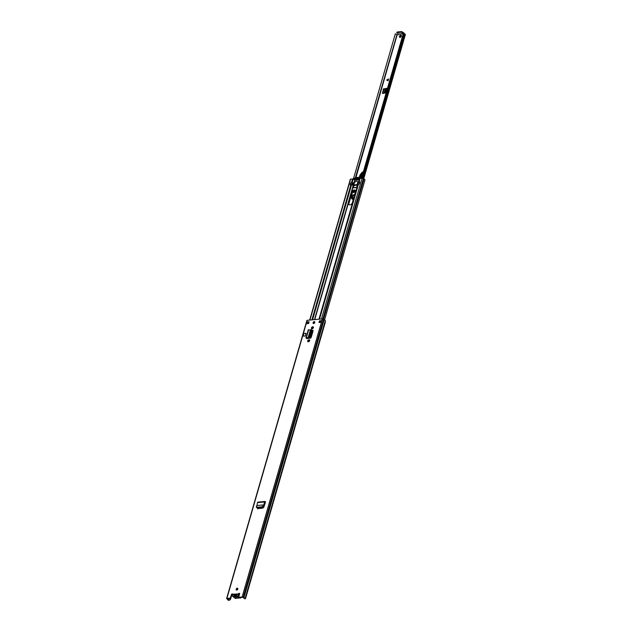 <?xml version="1.0" encoding="UTF-8"?>
<svg xmlns="http://www.w3.org/2000/svg" width="632" height="632" viewBox="0 0 632 632"><rect width="100%" height="100%" fill="white"/><g stroke="black" fill="none" stroke-linecap="round" stroke-linejoin="round"><path stroke-width="0.95" d="M262.849 506.106L261.743 506.848L262.035 507.251L263.149 506.501L263.892 505.268L263.568 504.913L263.149 506.501M262.035 507.251L257.011 507.725L256.711 507.322L261.743 506.848M256.339 506.722L256.711 507.322L256.339 506.722L256.924 505.537L257.271 505.821M256.924 505.537L257.453 502.614L258.132 502.195M308.519 341.754A1.114 0.727 -51.7 0 0 309.088 339.787L308.827 339.811A1.114 0.727 -51.7 0 0 308.258 341.778L308.519 341.754M312.271 328.743A1.114 0.727 -51.7 0 0 312.84 326.776L312.579 326.799A1.114 0.727 -51.7 0 0 312.01 328.766L312.271 328.743M236.708 590.098A1.09 0.711 -51.7 0 0 237.269 588.179A1.09 0.711 -51.7 0 0 236.708 590.098M313.646 323.56A1.09 0.711 -51.7 0 0 314.199 321.633A1.09 0.711 -51.7 0 0 313.646 323.56M319.484 320.827L321.704 320.614L321.214 322.328L318.986 322.533L319.484 320.827L321.38 320.953M308.606 323.513L306.378 323.726L306.875 322.012L309.095 321.799L308.606 323.513M228.831 600.4L230.435 599.618L228.444 600.242A1.746 0.703 16.1 0 1 227.425 599.365L226.896 598.409L230.396 598.085L231.352 594.767A0.853 0.553 128.3 0 1 232.655 594.206L233.113 595.17M238.801 594.009L238.556 593.646A0.853 0.553 128.3 0 1 239.591 593.993L238.635 597.303L242.135 596.979L243.889 597.817A1.746 0.703 16.1 0 1 245.058 598.678L245.611 598.338L325.267 322.383L325.33 320.582A1.746 0.703 16.1 0 0 324.153 319.721L322.407 318.883L307.168 320.321L307.034 320.74M307.105 337.946L307.018 338.499L310.075 338.215A1.201 0.782 -51.7 0 0 311.292 337.069L312.99 331.184A1.201 0.782 -51.7 0 0 312.824 330.323A1.201 0.782 -51.7 0 0 312.382 330.212L311.781 330.267M307.018 338.499L306.473 338.555M303.178 336.074L303.968 333.333L305.983 333.372L305.193 336.113L303.178 336.074L305.193 336.113M257.327 507.694L257.801 508.578L262.809 508.112L263.789 507.219L265.401 502.393L264.934 502.069L263.892 505.268M265.432 502.266L264.65 502.464M257.84 508.886L257.295 507.828L257.801 508.578M236.518 590.091A1.09 0.711 128.3 0 1 237.806 588.455M313.448 323.552A1.09 0.711 128.3 0 1 314.736 321.917M319.429 322.494L319.832 321.096M306.875 322.012L309.008 322.115M229.053 600.234L228.666 600.068A1.169 0.466 16.1 0 1 227.986 599.492L227.243 598.686L230.743 598.354L231.699 595.036A0.853 0.553 128.3 0 1 232.655 594.23M238.635 597.303L242.483 597.248L243.723 598.006A1.169 0.466 16.1 0 1 244.505 598.583L245.121 598.867M232.655 594.206L238.904 593.922A0.853 0.553 128.3 0 1 239.599 593.574M311.813 328.758A1.114 0.727 128.3 0 1 312.927 327.076L313.188 327.052A1.114 0.727 128.3 0 1 313.385 327.06M308.053 341.762A1.114 0.727 128.3 0 1 309.174 340.079L309.435 340.055A1.114 0.727 128.3 0 1 309.633 340.071M311.221 330.315L310.991 329.604L309.609 335.892L308.211 337.583L310.454 329.809L308.369 337.528L308.866 337.764L310.107 336.121L311.71 330.576L312.729 330.489A1.201 0.782 128.3 0 1 312.966 330.504M257.619 508.183L257.753 507.654M230.435 599.618L231.849 594.72M307.808 322.233L308.282 323.545L308.456 322.928M308.432 323.529L308.44 322.999M238.596 594.649L238.43 594.041M310.454 329.809L308.408 330.141M310.991 329.604L310.596 329.809M311.213 330.346L311.71 330.576L311.489 329.833M308.866 337.764L306.37 337.693L308.487 337.859M306.567 338.112L306.962 338.452L306.101 338.136L306.607 337.978M265.535 501.863L264.366 501.958L263.915 505.197M264.934 502.069L265.061 501.539L264.366 501.958L264.784 502.084M263.568 504.913L256.932 505.537M232.465 596.237L235.065 598.283A1.92 1.256 -51.7 0 0 235.76 598.465A1.92 1.256 -51.7 0 0 236.621 598.133L234.022 596.079A1.92 1.256 128.3 0 1 233.161 596.418A1.92 1.256 128.3 0 1 232.465 596.237A1.92 1.256 128.3 0 1 232.458 594.246M239.465 597.864A0.774 0.506 -51.7 0 0 238.849 597.919A1.991 1.303 128.3 0 1 237.972 598.259A1.991 1.303 128.3 0 1 237.245 598.069A0.774 0.506 -51.7 0 0 236.621 598.133M239.607 593.598A1.92 1.256 128.3 0 1 237.577 596A1.92 1.256 128.3 0 1 236.882 595.818A0.774 0.506 -51.7 0 0 236.25 595.873A1.991 1.303 128.3 0 1 235.373 596.213A1.991 1.303 128.3 0 1 234.646 596.023A0.774 0.506 -51.7 0 0 234.022 596.079M241.471 597.343A1.92 1.256 128.3 0 1 240.176 598.054A1.92 1.256 128.3 0 1 239.481 597.872A1.92 1.256 128.3 0 1 239.473 597.864L239.473 597.864M236.882 595.818A1.92 1.256 128.3 0 1 236.874 595.81L238.659 597.224L236.882 595.818M233.042 595.099L234.63 594.949A1.533 1.003 -51.7 0 0 235.467 595.865A1.533 1.003 -51.7 0 0 235.649 595.834A1.533 1.003 -51.7 0 0 236.897 594.736L238.493 594.586M234.63 594.949L235.523 595.257A0.972 0.632 -51.7 0 0 235.941 595.723M236.044 595.668L235.523 595.257M313.835 323.521L314.041 322.794A2.457 1.604 128.3 0 1 314.444 321.925M308.574 341.746L309.048 340.103M309.577 338.262L311.797 330.576M312.327 328.735L312.8 327.1M355.445 191.978A2.457 1.604 -51.7 0 0 355.097 190.224A2.457 1.604 -51.7 0 0 353.209 190.351A2.457 1.604 -51.7 0 0 351.7 192.333L348.635 202.943A2.457 1.604 -51.7 0 0 348.99 204.689A2.457 1.604 -51.7 0 0 349.891 204.926A2.457 1.604 -51.7 0 0 352.387 202.588L355.445 191.978M311.892 319.871L350.878 184.821L353.636 185.397L353.098 187.838L356.527 187.546L357.38 185.215L359.197 184.038L359.79 181.984L358.897 182.087M349.18 204.808A2.457 1.604 128.3 0 1 348.983 203.212L352.048 192.602A2.457 1.604 128.3 0 1 355.255 190.382M350.878 184.821L350.152 184.892L350.744 182.838L351.471 182.767L352.577 178.919L355.065 179.891A8.737 5.712 -51.7 0 0 359.268 179.496L360.185 178.2L363.353 178.508A1.217 0.49 -163.9 0 0 364.016 179.054A1.698 0.679 16.1 0 1 364.956 179.994L324.572 319.911M314.357 323.181L314.388 323.07A2.457 1.604 128.3 0 1 314.799 322.186M309.064 341.525L309.49 340.055M310.02 338.215L312.24 330.536M312.816 328.514L313.243 327.044M357.973 182.451A2.433 1.588 -51.7 0 0 357.546 181.692A2.433 1.588 -51.7 0 0 357.349 181.574M357.696 181.842A2.433 1.588 128.3 0 1 357.704 181.85L357.317 181.55A2.402 1.572 128.3 0 1 357.752 182.395L357.917 182.624M309.68 320.084L350.333 179.251L352.577 178.919M359.023 177.766L359.023 177.766A6.32 4.132 128.3 0 1 359.276 177.908L359 178.698A9.053 5.917 128.3 0 1 358.723 178.809L358.636 179.101A9.361 6.115 -51.7 0 0 359.592 178.666L359.734 178.58M359.932 178.264L359.877 177.979A6.628 4.329 -51.7 0 0 359.695 177.829A6.628 4.329 -51.7 0 0 359.11 177.466L359.695 175.807M359.189 184.038L357.491 184.181A2.236 0.893 16.1 0 1 357.538 184.315L357.736 182.664M357.625 182.695L357.175 184.584M357.072 184.615L353.193 184.963L353.754 183.035L354.418 182.719A2.402 1.572 128.3 0 1 357.317 181.55M353.146 184.963L352.261 184.813A2.236 0.893 16.1 0 1 351.985 184.702L350.412 184.757L350.863 182.885L352.538 182.774A2.236 0.893 -163.9 0 0 352.814 182.893L353.699 183.043L353.193 184.963M350.965 182.83L350.318 184.876M353.383 187.846L354.007 185.453L357.42 185.137M357.507 184.102L358.036 182.214L359.758 182.119M359.016 177.79L359.221 177.948A6.32 4.132 -51.7 0 0 355.508 178.295L355.595 178.003A6.628 4.329 128.3 0 1 359.039 177.56M358.589 179.196A9.053 5.917 128.3 0 1 355.184 179.433L355.097 179.717A9.361 6.115 128.3 0 0 356.827 179.828L356.914 179.82A9.361 6.115 128.3 0 0 358.81 179.37L358.605 179.212M354.789 179.18A9.053 5.917 128.3 0 1 354.568 179.117L354.742 178.335A6.32 4.132 128.3 0 1 355.097 178.137L355.176 177.837A6.628 4.329 -51.7 0 0 354.062 178.532L353.96 179.196A9.361 6.115 -51.7 0 0 354.71 179.464M358.636 178.951L357.941 178.406L359 177.876A6.32 4.132 -51.7 0 0 355.863 178.169L356.709 178.84A6.32 4.132 128.3 0 0 356.385 178.99L356.235 179.148A6.32 4.132 -51.7 0 0 355.966 179.298L355.84 179.393M355.389 177.845L396.864 34.902A1.888 0.758 -163.9 0 0 395.308 33.844L353.383 179.03M357.127 178.895L356.661 178.524L357.941 178.406M356.156 178.177L356.661 178.524M358.447 179.243L357.815 178.832L355.587 179.52M399.906 37.335A1.217 0.798 128.3 0 1 400.127 36.214A1.217 0.798 128.3 0 1 401.138 35.542A1.217 0.798 128.3 0 1 401.312 35.542M386.081 88.82L383.861 88.749L383.419 88.978L383.727 89.76L384.461 89.065L386.602 88.772M383.727 89.76L382.795 92.983L382.234 93.086L385.591 93.062L386.95 88.354L385.354 93.078M383.158 93.576L382.795 92.983M400.704 35.202A1.217 0.798 128.3 0 1 401.146 35.313A1.217 0.798 128.3 0 1 401.202 36.482A1.217 0.798 128.3 0 1 400.088 37.335A1.217 0.798 128.3 0 1 399.637 37.225A1.217 0.798 128.3 0 1 399.59 36.056A1.217 0.798 128.3 0 1 400.704 35.202M388.04 80.825L386.713 80.051L388.569 78.984L388.04 80.825M383.419 88.978L382.565 93.244M385.646 88.472L386.95 88.354M403.327 33.37L401.438 32.24L396.991 32.659L398.31 34.278L398.018 34.91L396.864 34.902M353.399 179.03L395.308 33.844M361.567 178.074L403.413 33.077L404.117 33.275A1.153 0.466 -163.9 0 0 404.843 33.954L405.389 34.46L363.7 178.888M362.341 178.019L404.117 33.275M402.695 32.382L403.919 32.959A0.853 0.545 -95.4 0 1 404.235 33.575M396.722 32.801L397.173 32.019L401.628 31.6L402.758 32.145L402.568 32.69M386.476 89.215L384.793 90.21L383.932 93.196M388.546 79.079L386.76 80.09M353.122 198.037A1.896 1.24 128.3 0 0 353.746 197.863L352.996 198.1C351.392 197.01 351.771 195.809 354.133 194.498L354.686 194.601M354.568 195.012L354.37 195.004C352.34 196.133 352.016 197.16 353.399 198.093M352.143 198.977A2.575 1.683 -51.7 0 0 352.34 199.175A2.575 1.683 -51.7 0 0 353.217 199.428A2.575 1.683 -51.7 0 0 353.296 199.42M353.612 192.523A1.09 0.711 128.3 0 1 353.604 192.073L353.983 190.406M363.131 172.655L362.618 171.944L362.002 172.346M360.675 178.153A5.103 3.334 128.3 0 1 362.657 174.171A1.359 0.893 -51.7 0 0 362.705 174.116M362.618 171.944L360.287 174.535L359.347 176.699A3.887 2.544 128.3 0 1 359.395 176.541M363.123 172.678L362.215 173.761L363.052 172.915M362.215 173.761L361.401 174.464L362.657 174.171M361.401 174.464L360.311 174.59M354.994 190.114L354.908 190.864C354.252 192.728 353.604 192.997 352.972 191.686L353.146 190.927M352.545 191.583L351.495 197.192L353.509 198.677M351.495 197.192L351.463 197.287A2.575 1.683 128.3 0 0 351.906 198.835L352.34 199.175M353.762 197.808L353.075 198.021A1.698 1.114 128.3 0 1 352.585 196.671A1.698 1.114 128.3 0 1 354.56 195.051M242.135 596.979L322.407 318.883M226.896 598.409L307.168 320.321M229.124 598.504L228.444 600.242M244.505 598.583L245.058 598.678L325.33 320.582M243.889 597.817L324.153 319.721M243.818 597.777L324.09 319.689M243.194 597.287L323.458 319.192M308.582 323.197L308.89 322.13M227.986 599.492L228.247 598.591M227.836 599.286L228.034 598.607M308.029 323.568L308.298 322.644M307.484 323.616L307.863 322.304M234.804 595.012L236.858 594.815M309.609 335.892L310.107 336.121M308.787 337.251L309.285 337.48M308.669 329.722L306.37 337.693M264.366 501.958L257.453 502.614M234.646 596.023L237.245 598.069M238.849 597.919L236.25 595.873M308.345 341.77L308.795 340.198M309.356 338.278L309.735 336.967M312.097 328.758L312.556 327.194M313.598 323.56L314.017 322.13M314.744 319.602L353.486 185.381M318.947 319.207L357.688 184.979M319.065 319.2L357.823 184.923M319.184 319.184L358.131 184.268M319.5 319.16L358.478 184.102M308.092 341.77L308.471 340.435M309.088 338.302L309.34 337.441M311.845 328.766L312.232 327.431M313.401 323.379L313.654 322.502M314.483 319.634L353.241 185.35M307.184 338.483L307.342 337.93M312.571 319.808L351.518 184.892M320.471 322.399L320.874 321.001M321.459 318.97L362.144 178.019M359.071 182.048L360.185 178.2A5.103 3.334 128.3 0 1 361.567 174.606M322.826 318.915L363.353 178.508M323.552 319.263L364.016 179.054M358.628 182.111L359.426 179.362M358.755 182.095L359.837 178.366M358.51 182.119L359.268 179.496M354.141 183.114L355.065 179.891M353.896 183.067L354.844 179.788M352.143 182.719L353.217 178.982M309.933 320.061L350.618 179.101M354.742 178.335L355.966 179.298M356.709 178.84L355.863 178.169M358.147 182.158L357.594 184.078M358.858 183.959L359.411 182.04M351.676 184.639L352.237 182.711M352.538 182.774L351.985 184.702M352.261 184.813L352.814 182.893M359.3 178.422L358.684 177.932M354.418 182.719L353.723 185.113M353.952 183.09L353.391 185.018M353.359 187.68L356.756 187.364M398.31 34.278L403.2 33.82M355.848 177.884L397.094 34.997M363.179 178.303L404.843 33.954M398.271 34.112L403.248 33.646M403.05 33.298L403.232 32.651M401.438 32.24L401.628 31.6M396.991 32.659L397.173 32.019M384.461 89.065L383.861 88.749M385.575 89.309L384.461 93.165M385.654 89.294L384.54 93.157M386.934 80.185L388.23 80.161M388.285 79.956L386.974 79.98M353.035 198.037A1.896 1.24 128.3 0 1 352.482 197.856A1.896 1.24 128.3 0 1 352.411 196.007A1.896 1.24 128.3 0 1 354.181 194.696A1.896 1.24 128.3 0 1 354.639 194.767M352.553 197.903A1.896 1.24 128.3 0 1 352.585 196.062A1.896 1.24 128.3 0 1 354.323 194.806A1.896 1.24 128.3 0 1 354.623 194.83M353.438 198.93A2.575 1.683 128.3 0 1 352.782 199.088A2.575 1.683 128.3 0 1 351.906 198.835L351.439 197.239L352.482 191.686M354.141 192.412A1.09 0.711 128.3 0 1 353.177 191.733L353.604 192.073M363.06 172.623L362.973 172.22M352.53 191.607L351.487 197.2M353.399 190.73L352.972 191.686M354.908 190.864L354.884 191.006A1.09 0.711 128.3 0 1 354.86 191.488M354.868 190.911A1.462 0.956 128.3 0 1 354.939 190.279M361.409 174.464L360.019 178.074M362.041 172.299L359.703 175.767M362.871 172.607L362.768 172.117M256.323 507.196L256.616 507.599M226.612 598.559L306.883 320.471M320.977 322.352L321.443 320.756M307.302 337.93L307.144 338.491M311.173 329.58L311.671 329.817M305.967 337.867L308.274 329.872M264.626 502.543L265.369 502.472M264.8 501.468L257.872 502.116M350.302 184.813L350.863 182.885M357.483 184.141L358.036 182.214M402.576 32.785L402.758 32.145M354.947 190.129L354.86 190.967C354.347 192.286 353.841 192.776 353.351 192.436M353.075 198.021L352.482 197.856"/></g></svg>
